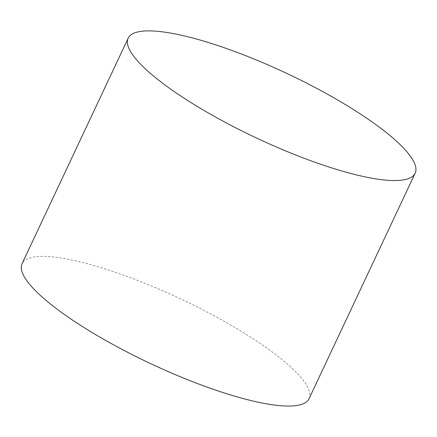 <?xml version="1.0" encoding="UTF-8"?>
<svg xmlns="http://www.w3.org/2000/svg" width="437" height="437" viewBox="0 0 437 437"><rect width="100%" height="100%" fill="white"/><g stroke="black" fill="none" stroke-linecap="round" stroke-linejoin="round"><path stroke-width="0.33" stroke-dasharray="2.19 1.64" d="M309.035 398.741A158.582 35.676 25.2 0 0 249.319 336.31A158.582 35.676 25.2 0 0 104.432 268.7A158.582 35.676 25.2 0 0 22.058 263.697"/><path stroke-width="0.66" d="M128.172 38.194L22.058 263.697A158.582 35.676 25.2 0 0 150.355 363.497A158.582 35.676 25.2 0 0 309.035 398.741L415.15 173.238A158.582 35.676 25.2 0 0 355.434 110.807A158.582 35.676 25.2 0 0 210.547 43.197A158.582 35.676 25.2 0 0 128.172 38.194A158.582 35.676 25.2 0 0 256.47 137.994A158.582 35.676 25.2 0 0 415.15 173.238"/></g></svg>
